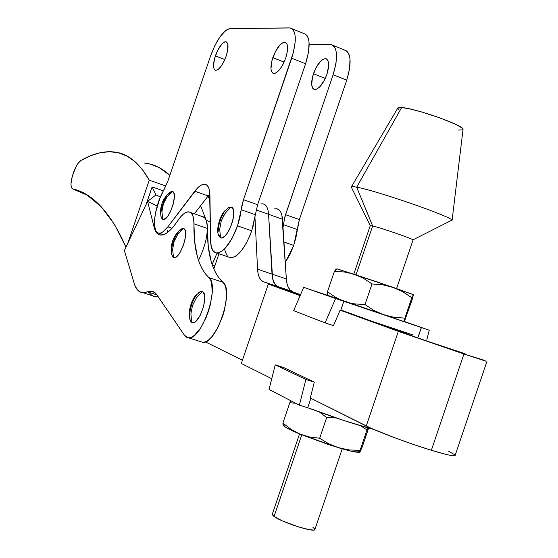 <?xml version="1.0" encoding="UTF-8"?>
<svg xmlns="http://www.w3.org/2000/svg" width="558" height="558" viewBox="0 0 558 558"><rect width="100%" height="100%" fill="white"/><g stroke="black" fill="none" stroke-linecap="round" stroke-linejoin="round"><path stroke-width="0.84" d="M215.381 55.87C218.771 46.963 222.258 42.255 225.851 41.745C228.62 42.938 228.717 47.758 226.143 56.205L223.842 61.708L221.073 66.332L218.262 69.366L215.834 70.35L214.893 70.015L214.167 69.15L213.505 65.977L214.537 58.639L217.634 50.45L221.777 44.103L224.442 41.989L225.592 41.724L226.562 42.01L227.797 44.173L227.608 50.666L226.143 56.205C222.733 65.126 219.252 69.834 215.695 70.336C212.905 69.122 212.8 64.303 215.381 55.87L224.846 59.567L215.381 55.87M313.429 73.712C317.153 64.065 321.248 59.036 325.712 58.625C329.206 60.041 329.597 65.307 326.883 74.409L324.331 80.352L319.455 87.181L316.24 89.322L313.631 89.134L312.682 88.171L311.671 84.683L312.536 76.711L315.926 67.874L320.724 61.073L322.371 59.685L325.356 58.59L326.576 58.925L328.244 61.324L328.676 65.691L326.883 74.409C323.131 84.07 319.043 89.106 314.628 89.503C311.099 88.073 310.701 82.807 313.429 73.712L325.286 78.413L313.429 73.712M272.848 57.648C276.601 47.883 280.604 42.75 284.873 42.234C288.186 43.58 288.458 48.853 285.696 58.046L283.143 64.065L279.997 69.115L278.351 71.026L275.24 73.244L272.75 73.112L271.258 70.671L270.965 68.69L271.941 60.676L275.352 51.727L280.067 44.8L283.171 42.499L284.538 42.213L286.617 43.426L287.244 44.891L287.251 51.992L285.696 58.046C281.923 67.825 277.926 72.965 273.699 73.461C270.351 72.101 270.072 66.827 272.848 57.648L284.092 62.098L272.848 57.648M332.91 45.31L344.314 49.941C351.087 52.689 351.903 62.761 346.748 80.143L299.353 219.587L346.748 80.143L333.126 74.723L285.543 214.67L299.353 219.587L285.543 214.67L283.345 224.616L297.184 229.498L299.353 219.587L295.977 237.296L293.71 245.436L285.271 262.476L290.132 254.162L293.71 245.436L283.945 242.032L293.71 245.436L297.184 229.498L283.345 224.616L283.004 227.545L284.754 217.208L333.126 74.723L336.035 63.152L336.453 53.317L335.7 49.55L334.347 46.753L332.449 45.031L330.085 44.431L309.181 44.208L330.908 44.5C337.576 47.207 338.308 57.279 333.126 74.723L346.748 80.143L349.622 68.606L349.992 58.785L349.203 55.019L347.815 52.215L345.876 50.478L343.477 49.864M163.348 203.991L161.918 211.719L162.783 219.447C168.718 222.133 178.853 192.405 172.324 191.457L166.933 197.009L163.348 203.991L165.705 198.885L169.046 194.421L172.324 191.457L173.824 193.019L174.375 196.5L173.259 204.089L170.197 212.159L167.588 216.406L163.808 219.475L162.783 219.447L161.325 217.808L160.99 216.532L162.783 219.447L161.918 211.719L163.348 203.991M221.275 220.849L219.692 229.352L220.598 237.847C227.817 241.021 238.97 208.26 231.089 207.039L225.202 213.163L221.275 220.849L224.511 214.181L228.361 209.431L231.089 207.039L232.944 208.811L233.725 212.689L233.3 218.08L231.73 224.156L227.797 232.491L224.721 236.264L221.833 237.91L220.598 237.847L218.792 235.971L218.227 233.914L220.598 237.847L219.692 229.352L221.275 220.849M230.81 257.789L216.755 253.011C224.142 251.993 231.068 242.939 237.534 225.851L239.877 217.606L242.046 204.828L243.504 199.701L293.438 52.278L295.266 41.278L295.245 36.675L294.596 32.908L293.355 30.139L291.576 28.451L289.33 27.9L230.126 28.625L227.915 29.169L225.439 30.746L220.11 36.647L214.921 45.407L210.638 55.723L167.958 180.897L159.916 198.202L155.473 212.877L154.378 221.77L154.468 225.509L155.912 230.984L157.23 232.519L158.897 233.174L160.857 232.923L163.055 231.751L167.846 226.841L197.623 187.913L200.385 185.605L202.966 184.384L205.26 184.314L207.178 185.395L208.636 187.614L209.564 190.878L210.61 240.875L211.37 247.138L213.407 251.309L216.546 252.997L218.457 252.844L222.747 250.528L225.041 248.408L231.863 238.782L237.534 225.851L251.735 230.796C245.276 247.822 238.301 256.82 230.81 257.789L228.431 256.98L230.594 257.768L234.639 256.813L236.878 255.348L241.523 250.563L246.057 243.679L250.054 235.309L253.018 226.681L255.362 214.725L241.216 209.731L237.534 225.851L251.735 230.796L257.622 204.73L305.582 63.765L308.546 52.124L309.076 42.262L308.4 38.495L307.116 35.712L305.296 34.017L303.015 33.452M160.948 216.26L160.948 212.019L161.953 206.795L163.794 201.382L166.214 196.576M167.526 194.63L170.113 192.029L172.324 191.457L168.404 193.556C161.946 200.085 159.504 207.883 161.067 216.943M218.059 232.072L219.161 223.765L221.191 217.808L223.925 212.542M225.432 210.429L228.445 207.611L231.089 207.039L228.578 207.534L225.704 210.094C220.738 213.33 215.988 228.78 218.29 234.269M194.33 213.805L209.878 193.703L194.33 213.805M224.721 248.98L225.292 251.881L227.385 256.066M292.008 28.723L303.81 33.508C310.241 36.124 310.834 46.209 305.582 63.765L291.66 58.227L305.582 63.765L257.622 204.73L243.504 199.701L257.622 204.73L255.362 214.725L241.216 209.731L243.504 199.701L291.66 58.227C296.947 40.608 296.431 30.516 290.118 27.956L230.126 28.625C223.27 30.369 216.776 39.402 210.638 55.723L167.958 180.897L164.205 189.315C154.224 206.021 150.869 233.446 159.072 233.188L163.473 234.688M206.572 184.893L204.66 184.217C201.752 184.091 198.46 186.428 194.791 191.213L208.05 195.9L194.791 191.213L167.846 226.841L172.031 228.278L167.846 226.841C164.526 231.158 161.604 233.272 159.072 233.188M204.66 184.217C207.967 184.656 209.724 188.276 209.927 195.07L210.61 240.875C210.826 248.484 212.877 252.53 216.755 253.011M299.562 433.915L272.311 514.204L274.041 516.513L301.766 434.822L274.041 516.513L272.206 514.602M351.421 187.328L351.261 187.111C350.912 186.393 352.719 186.414 356.688 187.181L372.646 225.969L356.688 187.181C353.13 186.491 351.303 186.4 351.212 186.916L370.219 225.62L372.646 225.969L356.074 274.808L372.646 225.969L370.233 225.69L353.814 274.062M397.84 107.868L401.648 107.527L356.688 187.181L401.648 107.527L397.666 108.308L351.526 186.658M366.997 429.925L360.063 450.383L366.997 429.925L360.468 425.726L366.997 429.925L367.848 427.86L366.997 429.925M359.833 452.273L362.24 446.958L368.636 428.084L362.24 446.958L359.931 451.555M283.436 425.238L282.892 423.076L289.79 402.764L282.892 423.076L291.011 429.304L299.939 434.075L309.592 437.005L319.664 438.26L326.674 417.586L319.476 412.097L326.674 417.586L319.664 438.26L328.899 443.847L338.79 447.837L349.336 449.95L360.063 450.383L349.336 449.95L344.007 449.134L329.122 444.803L299.939 434.075L289.532 429.402L285.368 427.072L283.743 425.552M295.635 403.232L289.79 402.764L295.635 403.232M336.202 417.956L326.674 417.586L336.202 417.956M359.764 452.029L360.063 450.383M359.777 452.245L356.109 452.161C352.258 451.568 346.483 450.125 338.79 447.837L328.899 443.847L319.664 438.26L309.592 437.005L299.939 434.075L291.011 429.304L282.892 423.076L283.122 424.903M359.429 452.343L350.801 451.101L338.79 447.837L299.939 434.075C292.657 431.041 287.754 428.67 285.215 426.968L283.757 425.28M290.955 400.811L289.79 402.764M359.847 451.429L356.109 452.161M299.381 405.171L307.702 407.731L310.841 398.468L310.213 398.272L314.307 382.132L305.882 379.489L299.381 405.171L269.033 389.449L275.247 364.855L269.033 389.449L299.381 405.171L305.882 379.489L275.247 364.855L283.373 367.422L275.247 364.855L305.882 379.489L314.307 382.132L283.373 367.422L314.307 382.132L310.213 398.272L310.841 398.468L307.702 407.731L299.381 405.171M312.41 399.047L310.778 398.433L312.41 399.047M373.79 429.451L344.67 420.781L307.702 407.724C333.021 417.238 355.048 424.485 373.79 429.451M335.588 298.509L325.098 322.88L333.475 325.649L340.059 310.339L340.687 310.548L343.826 301.299L335.588 298.509L325.098 322.88L333.475 325.649L340.059 310.339L340.687 310.548L343.749 301.271L421.395 327.553L418.374 336.481L421.395 327.553L429.262 330.217L303.719 287.342L293.661 310.666L325.098 322.88L293.661 310.666L303.719 287.342L335.588 298.509M311.671 290.034L303.719 287.342L311.671 290.034M426.884 339.557L429.262 330.217L404.355 321.52L429.262 330.217L426.884 339.557M418.298 336.453L421.318 327.525L418.298 336.453M413.066 334.974L370.924 320.913L408.351 333.454M327.602 295.349L311.741 290.062L327.602 295.349M404.236 321.638L327.853 295.628M327.567 295.266L404.208 321.645L404.892 318.123L394.297 317.342L383.876 314.865L374.118 310.52L365.009 304.584L354.749 303.908L349.768 302.973L340.234 299.702L335.79 297.4L327.483 291.743L327.567 295.266L327.483 291.743L335.79 297.4L340.234 299.702L349.768 302.973L354.749 303.908L365.009 304.584L374.118 310.52L383.876 314.865L394.297 317.342L404.892 318.123L411.811 297.707L413.345 294.694L393.195 287.384L336.969 268.844L335.937 269.361L334.368 271.474L344.412 271.997L349.343 272.855L358.92 276.015L363.446 278.282L372.012 283.945L382.83 284.838L393.195 287.384L402.946 291.82L411.811 297.707L402.946 291.82L398.168 289.379L378.568 282.362L336.969 268.775L334.368 271.474L327.483 291.743L334.368 271.474L344.412 271.997L354.197 274.187L363.446 278.282L372.012 283.945L365.009 304.584L372.012 283.945L382.83 284.838L388.082 285.877L411.867 294.045L413.345 294.694L412.557 298.488L404.417 321.429L412.557 298.488L413.345 294.694L411.811 297.707L404.166 321.394M404.187 321.624L403.127 321.227M401.648 107.527L409.928 108.936L421.471 111.9L440.827 118.219L456.486 124.734L462.059 128.026L463.056 129.275C464.082 125.494 415.515 108.28 401.648 107.527M462.715 129.881L458.453 130.042M398.991 109.87L397.798 108.677M356.688 187.181C376.901 190.71 453.549 217.397 452.085 220.361L450.557 220.822L451.938 220.131C450.759 216.378 376.315 190.606 356.688 187.181M372.646 225.969C381.128 227.908 411.839 238.482 412.955 239.849L413.06 239.947C413.248 238.984 381.421 227.971 372.646 225.969M312.871 527.226L314.914 529.2M314.942 529.34L313.708 530.072L309.397 529.702L298.6 526.947L282.25 520.851L274.041 516.513C281.581 522.211 313.708 532.583 314.817 529.695L314.942 529.34M274.648 208.818L277.068 208.838L279.133 209.941L280.765 212.096L281.888 215.235L286.345 278.965L272.018 274.111L272.625 278.707L268.565 214.3L268.028 210.303L266.94 207.171L265.35 205.023L263.32 203.935L265.35 205.023L266.94 207.171L268.028 210.303L268.565 214.3L272.018 274.111L286.345 278.965L282.46 219.231L268.565 214.3L272.018 274.111C272.478 281.002 274.473 285.173 277.989 286.624L290.244 291.067L285.445 289.867L290.244 291.067L277.989 286.624L292.49 291.506L290.118 289.965L288.263 287.279L286.993 283.562L286.345 278.965C286.861 285.849 288.911 290.027 292.49 291.506L277.989 286.624L290.244 291.067L290.076 291.555L290.244 291.067L300.567 294.652L263.376 281.706L261.095 280.193L259.331 277.521L258.145 273.811L257.573 269.207L272.018 274.111C272.478 281.002 274.473 285.173 277.989 286.624L263.376 281.706C259.923 280.276 257.991 276.105 257.573 269.207L254.985 217.669L257.573 269.207L272.018 274.111L268.565 214.3L256.157 209.906L268.565 214.3C268.14 208.274 266.389 204.814 263.32 203.935C266.389 204.814 268.14 208.274 268.565 214.3L282.46 219.231C281.985 213.205 280.186 209.738 277.068 208.838L276.356 208.713M453.542 350.243L415.843 337.227L340.868 309.997L422.825 339.71L463.154 353.088L466.223 354.386L453.542 350.243M455.175 455.621L450.501 455.384L445.563 454.275L431.362 450.271C409.014 443.491 377.334 431.648 366.257 425.991L398.335 331.361L463.935 354.009L398.335 331.361L340.736 310.401L398.335 331.361L366.257 425.991L310.29 397.987L371.356 428.384L394.52 437.702L413.359 444.426L431.362 450.271L463.935 354.009L485.774 361.138L484.079 360.231L463.935 354.009L431.362 450.271C445.256 454.47 453.145 456.291 455.035 455.719L455.195 455.251M218.973 253.764L213.798 268.963L218.973 253.764M205.344 341.873L242.43 360.21L205.344 341.873M241.314 363.481L271.746 378.708L241.314 363.481L268.314 284.057L241.314 363.481M454.777 454.763L448.744 451.31M263.376 281.706L273.929 285.536L268.314 284.057L300.141 295.635L268.314 284.057L273.929 285.536L263.376 281.706M285.445 289.867L300.302 295.266L285.445 289.867M260.935 203.928L262.616 203.816M275.129 284.489L272.625 278.707L274.39 283.429M277.989 286.624L276.077 285.487M290.244 291.067L290.076 291.555L290.244 291.067M189.79 319.162L191.826 322.468L194.344 322.294L195.802 321.31L200.238 315.298L203.621 306.454L204.779 297.826L204.577 295.538L203.321 292.371L201.996 291.513L200.517 291.59L196.681 294.673C191.666 298.181 187.369 313.624 189.79 319.162L190.85 321.659L191.826 322.468L190.892 314.035L192.475 305.547L190.892 314.035L191.826 322.468C198.704 326.646 209.871 293.836 202.324 291.618L196.409 297.826L192.475 305.547L196.409 297.826L202.324 291.618L199.785 291.897L198.341 292.915M171.592 254.267L172.624 256.861L173.517 257.51L172.624 249.517L174.103 241.509L172.624 249.517L173.517 257.51C179.788 260.719 190.306 229.854 183.415 228.466L177.821 234.255L174.103 241.509L177.821 234.255L183.415 228.466L182.32 228.424L179.746 229.987L175.679 235.846L172.555 244.069L171.529 249.531L171.557 254.023M73.189 173.398C75.588 166.716 78.106 162.441 80.757 160.571L77.89 163.571L75.874 166.995L72.317 176.202L70.964 183.819L71.264 187.286L72.491 188.806C70.252 187.251 70.482 182.11 73.189 173.398M208.845 277.577C198.557 267.645 193.577 249.719 193.919 223.793L207.395 228.445C207.227 254.343 212.41 272.283 222.935 282.264L208.845 277.577C220.277 285.375 202.01 339.989 188.66 337.876L184.572 335.435L156.77 294.596L154.873 292.518L152.655 291.367L150.151 291.143L147.424 291.841L152.041 291.22L155.745 293.313L184.572 335.435L186.463 337.269L188.792 337.876L191.478 337.234L194.414 335.358L200.524 328.188L206.118 317.509L208.413 311.392L210.24 305.1L212.207 293.041L211.698 283.345L210.54 279.9L208.845 277.577L222.935 282.264L224.672 284.594L225.878 288.047L226.457 297.728L224.546 309.76L222.733 316.03L217.766 327.783L211.754 336.837L208.664 339.871L205.7 341.733L202.972 342.354L200.329 341.559L202.833 342.354C216.42 344.544 234.604 290.125 222.935 282.264L219.252 278.365L216.044 273.546L213.337 267.854L211.133 261.353L208.246 246.155L207.395 228.445C207.332 220.947 205.532 216.95 201.996 216.469L204.479 217.578L206.097 220.005L207.088 223.688L207.395 228.445L193.919 223.793L194.637 241.516L197.372 256.715L199.499 263.209L202.129 268.886L205.246 273.692L208.845 277.577M157.014 294.952L147.424 291.841L143.029 292.713C138.607 292.413 135.552 288.932 133.871 282.264L124.378 250.521L134.792 285.257L137.352 289.811L140.804 292.287L145.052 292.559L147.424 291.841L157.014 294.952M149.153 292.399L150.813 294.533L153.276 296.27L155.529 296.905L158.27 296.793L153.869 296.514M153.855 226.22L154.573 226.464L153.855 226.22L155.103 230.412L157 233.335L159.49 234.869L162.49 234.953L165.921 233.551L169.653 230.698L173.573 226.471L177.542 221.003C171.18 230.482 165.573 235.176 160.718 235.085C157.251 234.765 154.964 231.807 153.855 226.22L147.591 201.382L153.855 226.22M157.182 206.028L147.591 201.382L157.182 206.028M177.542 221.003C181.643 214.851 185.368 211.796 188.695 211.845C192.168 212.298 193.912 216.288 193.919 223.793L193.647 219.036L192.698 215.353L191.122 212.933L189.009 211.88L186.463 212.214L183.603 213.923L180.583 216.902L177.542 221.003M151.992 295.531L150.332 294.01M124.378 250.521L147.591 201.382L155.968 194.888L147.591 201.382L124.378 250.521M196.848 294.471L193.968 298.921L191.554 304.591L189.581 313.505L189.65 318.43M173.517 257.51L175.833 257.133L177.172 256.115L179.955 252.607L183.596 244.781L185.11 239.04L185.605 233.921L185.005 230.21L184.321 229.066L183.415 228.466L178.895 230.886C172.568 237.652 170.169 245.597 171.683 254.727L173.517 257.51M160.439 196.96L155.968 194.888L160.439 196.96M152.125 186.902L155.968 194.888L152.125 186.902L146.182 204.354L152.125 186.902L163.355 190.85L152.125 186.902M125.982 247.124C110.798 212.828 92.97 193.382 72.491 188.799L87.341 195.258L101.396 206.962L114.446 224.344L125.982 247.124M150.039 164.045L159.03 167.512L169.848 175.345C161.959 168.042 153.45 163.926 144.32 163.013M127.789 243.302L149.272 180.164L142.52 169.723L135.113 161.736L127.084 156.121L118.554 152.815L109.563 151.713L100.245 152.718L90.647 155.696L80.757 160.571C92.398 153.841 103.244 150.953 113.288 151.902C127.015 152.864 139.012 162.287 149.272 180.164L127.789 243.302M165.9 186.03L149.272 180.164L165.9 186.03M214.886 265.768L212.228 264.869L214.886 265.768M207.395 228.494L207.095 223.737L206.251 220.396L210.324 221.812L206.251 220.396C208.866 230.873 206.3 244.16 198.55 260.272M212.124 264.562L217.034 253.109L212.124 264.562M167.302 230.022L167.679 232.358M206.251 220.396L200.594 205.623L206.251 220.396M208.05 195.9L210.01 200.859L208.05 195.9M225.851 41.745L226.618 42.045M325.712 58.625L326.765 59.05M284.873 42.234L285.877 42.638M282.983 424.387L285.215 426.968M404.229 320.948L402.876 321.234M327.469 294.931L328.188 295.754M452.085 220.361L463.056 129.275M451.938 220.131L412.955 239.849M413.06 239.947L396.578 288.563M342.235 448.841L314.817 529.695M455.035 455.719L486.925 361.438M202.833 342.354L188.66 337.876M151.106 291.116L154.42 292.19M156.128 296.954L143.029 292.713M201.996 216.469L190.585 212.5"/></g></svg>
